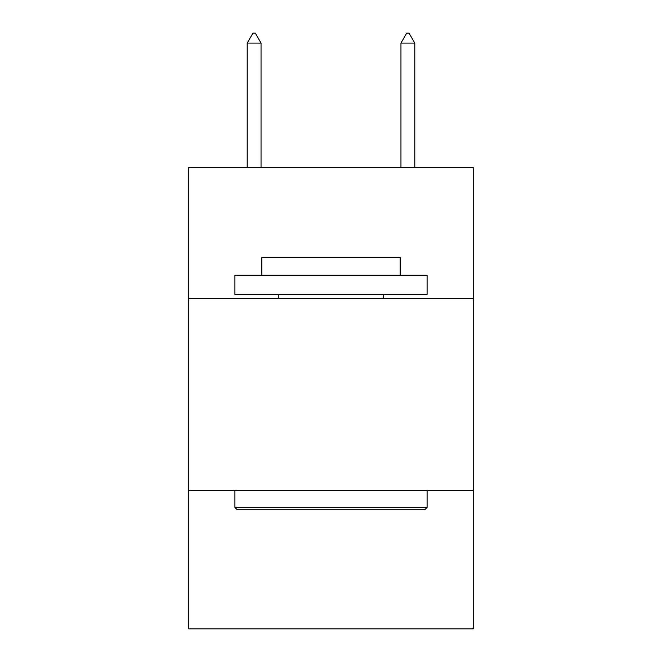 <?xml version="1.0" encoding="UTF-8"?>
<svg xmlns="http://www.w3.org/2000/svg" width="662" height="662" viewBox="0 0 662 662"><rect width="100%" height="100%" fill="white"/><g stroke="black" fill="none" stroke-linecap="round" stroke-linejoin="round"><path stroke-width="0.99" d="M473.222 298.33L473.222 167.635L188.778 167.635L188.778 298.33L473.222 298.33L473.222 628.9L188.778 628.9L188.778 298.33M473.222 490.517L188.778 490.517M237.211 509.74L234.902 507.431L427.098 507.431L424.789 509.74L237.211 509.74M427.098 275.268L427.098 294.482L234.902 294.482L234.902 275.268L427.098 275.268M261.813 275.268L261.813 257.584L400.187 257.584L400.187 275.268M427.098 490.517L427.098 507.431M234.902 490.517L234.902 507.431M383.273 294.482L383.273 298.33M278.727 294.482L278.727 298.33M261.043 43.096L255.275 33.1L252.967 33.1L247.207 43.096L261.043 43.096L261.043 167.635M247.207 43.096L247.207 167.635M406.725 33.1L409.033 33.1L414.793 43.096L400.957 43.096L406.725 33.1M414.793 167.635L414.793 43.096M400.957 167.635L400.957 43.096"/></g></svg>
